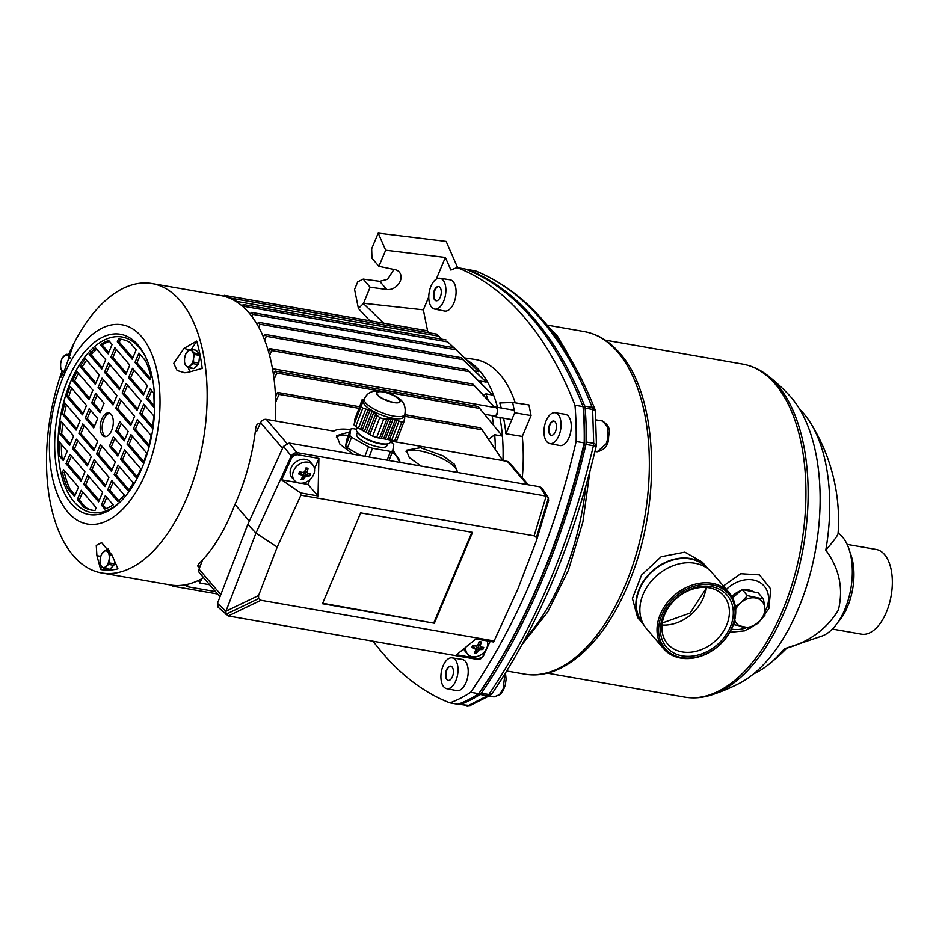 <?xml version="1.0" encoding="UTF-8"?>
<svg xmlns="http://www.w3.org/2000/svg" width="939" height="939" viewBox="0 0 939 939"><rect width="100%" height="100%" fill="white"/><g stroke="black" fill="none" stroke-linecap="round" stroke-linejoin="round"><path stroke-width="1.41" d="M487.259 640.891A12.043 9.378 -40.6 0 1 484.031 652.276A12.043 9.378 -40.6 0 1 472.34 656.737L472.34 656.737A12.043 9.378 -40.6 0 1 467.587 654.119A12.043 9.378 -40.6 0 1 465.885 647.112M480.85 646.901A22.43 6.538 27.1 0 0 483.714 647.382A21.503 11.338 99.9 0 1 482.834 649.471A22.43 8.604 -161.7 0 1 479.712 649.588L478.397 650.375A22.43 12.442 105.4 0 1 476.331 653.38A21.503 7.289 -157.2 0 1 475.334 653.227A21.503 7.289 -157.2 0 1 474.312 653.028A22.43 11.115 -85.4 0 0 475.803 649.929L475.287 648.814A22.43 6.538 -152.9 0 1 471.754 647.546A21.503 11.338 -80.1 0 0 472.634 645.457A22.43 8.604 18.3 0 0 476.413 646.126L477.728 645.328A22.43 12.442 -74.6 0 0 479.136 641.548A21.503 7.289 22.8 0 0 480.158 641.736A21.503 7.289 22.8 0 0 481.155 641.9A22.43 11.115 94.6 0 1 480.334 645.786L478.444 643.579M467.587 654.119L465.134 651.255A12.043 9.378 -40.6 0 1 463.76 648.861M473.432 645.621L473.068 646.49L475.803 649.929M476.331 653.38L474.371 652.922M478.397 650.375L476.472 648.133L476.202 653.239M482.834 649.471L477.787 647.335L479.712 649.588M483.55 647.37L482.716 649.33M480.874 641.853L478.585 643.168M473.068 646.49L471.894 647.241M474.946 648.203L476.319 648.438M476.472 648.133A1.209 0.939 -40.6 0 1 477.787 647.335M478.104 647.358L479.078 645.046M478.925 644.647A1.209 0.939 -40.6 0 1 478.35 643.814M473.362 646.56A1.209 0.939 -40.6 0 1 473.749 646.807L475.697 649.072M484.512 414.24L494.36 415.954A4.214 2.218 -80.1 0 0 497.083 413.019A4.214 2.218 -80.1 0 0 496.625 408.148A4.214 2.218 -80.1 0 0 495.815 407.655L272.474 368.698M494.595 407.444A4.812 2.535 99.9 0 1 495.909 407.057A4.812 2.535 99.9 0 1 496.837 407.632A4.812 2.535 99.9 0 1 497.365 413.195A4.812 2.535 99.9 0 1 494.254 416.552A4.812 2.535 99.9 0 1 493.327 415.977A4.812 2.535 99.9 0 1 493.151 415.742M199.361 353.933A9.273 4.883 -80.1 0 1 199.655 355.412L194.42 354.496L193.575 358.24A8.428 4.437 -80.1 0 0 192.143 351.116A8.428 4.437 -80.1 0 0 187.624 351.292A8.428 4.437 -80.1 0 0 185.629 354.414A8.428 4.437 -80.1 0 0 184.56 358.604L185.394 354.86A9.273 4.883 99.9 0 1 185.699 354.085A9.273 4.883 99.9 0 1 186.028 353.346L190.042 349.39A9.273 4.883 99.9 0 1 190.969 349.343L194.115 353.029L199.361 353.933L196.204 350.259L190.969 349.343M199.655 355.412L198.786 363.053A9.273 4.883 -80.1 0 1 198.152 364.555L194.138 368.522A9.273 4.883 -80.1 0 1 193.211 368.558L187.976 367.642L184.83 363.968A9.273 4.883 99.9 0 1 184.525 362.501L184.56 358.604A8.428 4.437 -80.1 0 0 185.992 365.729A8.428 4.437 -80.1 0 0 190.5 365.553L188.903 367.607L194.138 368.522M198.152 364.555L192.918 363.639L190.5 365.553A8.428 4.437 -80.1 0 0 193.575 358.24L193.551 362.137L198.786 363.053M194.115 353.029A9.273 4.883 99.9 0 1 194.42 354.496M188.903 367.607A9.273 4.883 99.9 0 1 187.976 367.642M193.551 362.137A9.273 4.883 99.9 0 1 192.918 363.639M357.254 427.421L356.527 429.346A18.064 5.376 21 0 0 358.146 433.079A18.064 5.376 21 0 0 381.07 443.595A18.064 5.376 21 0 0 386.516 443.994A18.064 5.376 21 0 0 390.225 442.316L391.105 440.051M358.146 433.079L359.391 434.37A16.127 4.801 21 0 0 379.872 443.748A16.127 4.801 21 0 0 384.732 444.112L386.516 443.994M387.561 443.877L386.809 445.825A16.127 4.801 -159 0 1 378.628 446.976A16.127 4.801 -159 0 1 363.111 441.248A16.127 4.801 -159 0 1 356.703 434.241L357.454 432.292M360.869 455.591L347.442 447.997A25.283 7.524 -159 0 1 345.634 446.178L346.702 439.734L350.834 429.006A25.283 7.524 -159 0 1 352.994 428.63L356.562 429.252M350.834 429.006L349.766 435.45L345.634 446.178M347.442 447.997L351.562 437.269A25.283 7.524 -159 0 1 349.766 435.45M351.562 437.269L368.522 446.858L364.895 456.295M369.133 457.023L372.49 448.29A25.283 7.524 -159 0 1 368.522 446.858M372.49 448.29L390.518 451.436L387.161 460.169M389.051 460.509L392.678 451.072A25.283 7.524 -159 0 1 390.518 451.436M392.678 451.072L393.746 444.628A25.283 7.524 -159 0 0 391.95 442.809L390.378 441.917M509.889 643.274A187.812 98.971 99.9 0 1 509.29 643.908M443.713 301.114A15.646 8.251 -80.1 0 0 439.933 278.237A15.646 8.251 -80.1 0 0 430.954 286.219A15.646 8.251 -80.1 0 0 434.557 309.072A15.646 8.251 -80.1 0 0 443.713 301.114M434.557 309.072L444.593 311.032A15.857 8.357 -80.1 0 0 453.877 302.968A15.857 8.357 -80.1 0 0 450.051 279.787L439.933 278.237M546.815 441.729A15.646 8.251 -80.1 0 0 549.738 443.56A15.646 8.251 -80.1 0 0 559.902 432.762A15.646 8.251 -80.1 0 0 558.224 414.58A15.646 8.251 -80.1 0 0 555.113 412.726A15.646 8.251 -80.1 0 0 545.09 423.712A15.646 8.251 -80.1 0 0 546.815 441.729M549.738 443.56L559.785 445.532A15.857 8.357 -80.1 0 0 570.079 434.593A15.857 8.357 -80.1 0 0 568.377 416.165A15.857 8.357 -80.1 0 0 565.231 414.275L555.113 412.726M455.849 680.74A15.646 8.251 -80.1 0 0 452.07 657.852A15.646 8.251 -80.1 0 0 443.091 665.845A15.646 8.251 -80.1 0 0 446.694 688.686A15.646 8.251 -80.1 0 0 455.849 680.74M446.694 688.686L456.741 690.658A15.857 8.357 -80.1 0 0 466.014 682.594A15.857 8.357 -80.1 0 0 462.188 659.401L452.07 657.852M522.284 477.681A127.61 67.244 -80.1 0 0 522.272 436.435L531.051 415.566L528.939 404.932L512.671 402.455L499.783 402.972A127.129 66.998 99.9 0 1 501.238 407.996M503.597 418.172A127.129 66.998 99.9 0 1 505.886 433.771L522.272 436.435M515.288 402.854A127.61 67.244 -80.1 0 0 500.006 374.555A127.61 67.244 -80.1 0 0 474.383 359.355L464.723 357.959M440.274 297.111A7.219 3.803 99.9 0 1 436.095 300.785A7.219 3.803 99.9 0 1 434.393 290.233A7.219 3.803 99.9 0 1 438.572 286.548A7.219 3.803 99.9 0 1 440.274 297.111M555.454 431.6A7.219 3.803 99.9 0 1 551.275 435.273A7.219 3.803 99.9 0 1 549.573 424.721A7.219 3.803 99.9 0 1 553.752 421.048A7.219 3.803 99.9 0 1 555.454 431.6M452.422 676.726A7.219 3.803 99.9 0 1 448.232 680.399A7.219 3.803 99.9 0 1 446.53 669.847A7.219 3.803 99.9 0 1 450.72 666.174A7.219 3.803 99.9 0 1 452.422 676.726M580.29 461.119L579.422 462.469M574.621 480.428A187.812 98.971 99.9 0 1 574.316 483.35M583.049 406.622A481.566 253.765 -80.1 0 0 465.181 269L457.117 267.592A481.566 253.765 99.9 0 1 574.985 405.214L583.049 406.622A224.409 118.255 -80.1 0 1 584.199 442.879A481.566 253.765 -80.1 0 1 478.761 693.721A224.409 118.255 -80.1 0 1 457.915 704.285L449.851 702.888A481.566 253.765 99.9 0 1 373.123 641.231M457.645 267.685L446.142 241.382L378.217 233.13L385.671 250.185L445.368 257.439L450.908 270.08A224.409 118.255 99.9 0 1 457.117 267.592M574.985 405.214A224.409 118.255 99.9 0 1 576.135 441.483L584.199 442.879M576.135 441.483A481.566 253.765 99.9 0 1 470.697 692.313L478.761 693.721M470.697 692.313A224.409 118.255 99.9 0 1 449.851 702.888M358.428 308.532L354.566 289.388L357.724 281.864L363.193 279.094L370.119 287.181L363.428 303.59A199.854 105.309 -80.1 0 0 358.428 308.532L369.813 320.739M385.671 250.185L378.898 266.3L371.973 258.213L371.668 248.694L378.217 233.13M427.656 331.221L423.348 309.847L428.771 296.924M436.248 279.153L445.368 257.439M378.898 266.3L395.096 269.693A11.432 8.909 -40.6 0 1 399.321 272.11A11.432 8.909 -40.6 0 1 398.746 283.813A11.432 8.909 -40.6 0 1 386.762 289.517L379.732 281.313L363.193 279.094M363.358 303.262L423.348 309.847M386.762 289.517L370.119 287.181M383.699 323.157L363.428 303.59M531.051 415.566L514.713 412.749L512.671 402.455M505.886 433.771L514.713 412.749M379.732 281.313L387.643 279.294L393.934 269.446M297.417 482.576L281.63 479.829L291.595 458.009L291.219 455.955L255.971 533.141L277.205 547.073L300.914 495.17L534.138 535.852L546.158 496.097L296.935 452.633L297.311 454.687L318.884 458.455L314.506 468.866M534.138 535.852L536.439 537.519L548.47 497.752L542.014 488.127L539.913 486.813L289.153 443.079L283.437 446.401L247.814 524.408L217.472 603.331L218.13 607.251L228.283 615.961L477.505 659.436L478.104 658.521L456.53 654.753L475.932 638.919L493.456 641.971L494.137 640.95L260.913 600.267L228.283 615.961M291.595 458.009L294.024 455.368L297.311 454.687M283.437 446.401L291.219 455.955L293.649 453.314L294.024 455.368M490.135 641.396L483.069 656.408M483.82 655.199L481.402 657.84L478.104 658.521M483.221 656.115L481.402 657.84M536.439 537.519L536.474 540.582L548.611 500.487L536.474 540.582L517.847 589.046L494.137 640.95M548.493 500.827L548.47 497.752L546.158 496.097L539.913 486.813M260.913 600.267L258.601 598.613L225.97 614.306L225.947 611.242L258.577 595.537L277.205 547.073M258.601 598.613L258.577 595.537M310.058 479.453L307.969 484.418L301.161 483.233M300.914 495.17L300.492 492.869L281.63 479.829M307.969 484.418L318.016 495.921L300.492 492.869M318.016 495.921L318.884 458.455M293.649 453.314L296.935 452.633L289.153 443.079M480.791 658.755L477.505 659.436M247.814 524.408L255.971 533.141L225.947 611.242L217.472 603.331M360.67 512.882L322.488 603.73L434.37 623.238L472.563 532.401L360.67 512.882M434.37 623.238L322.676 603.272M471.883 532.284L433.877 622.663M744.075 589.915A16.855 13.134 -40.6 0 1 748.747 589.95A16.855 13.134 -40.6 0 1 753.501 591.887M763.466 599.023L764.804 607.85A16.855 13.134 139.4 0 0 756.048 598.061A16.855 13.134 139.4 0 0 755.613 597.979A16.855 13.134 139.4 0 0 740.707 602.803L747.397 595.655L763.466 599.023L758.196 592.861L742.127 589.504L747.397 595.655M731.951 596.664A16.855 13.134 -40.6 0 1 740.73 590.725M732.608 597.873L742.127 589.504M735.401 606.852L740.707 602.803A16.855 13.134 139.4 0 0 735.671 609.423M733.594 623.977L734.239 624.728L734.333 621.583M734.709 620.104A16.855 13.134 139.4 0 0 742.89 627.123A16.855 13.134 139.4 0 0 758.231 622.381A16.855 13.134 139.4 0 0 764.804 607.85L764.921 615.245L758.231 622.381L750.308 628.097L734.239 624.728M69.369 358.322A8.428 4.437 -80.1 0 0 68.254 356.104A8.428 4.437 -80.1 0 0 63.746 356.28A8.428 4.437 -80.1 0 0 61.751 359.402A8.428 4.437 -80.1 0 0 60.671 363.593L61.505 359.848A9.273 4.883 99.9 0 1 61.81 359.074A9.273 4.883 99.9 0 1 62.138 358.334L66.153 354.379A9.273 4.883 99.9 0 1 67.092 354.332L70.237 358.017M60.648 367.489L60.671 363.593A8.428 4.437 -80.1 0 0 62.103 370.717L60.941 368.957A9.273 4.883 99.9 0 1 60.648 367.489M64.087 372.63L62.103 370.717A8.428 4.437 -80.1 0 0 63.934 371.738M70.566 354.942L67.092 354.332M643.285 624.153A42.619 33.217 -40.6 0 1 642.417 623.191L637.616 617.58L632.416 598.507L641.537 575.067L661.173 556.721L684.86 552.132L702.349 562.144L707.161 567.755A42.619 33.217 -40.6 0 1 707.971 568.752M723.394 585.959L740.742 573.717L759.451 574.868L770.755 588.988L768.853 608.66L758.289 623.132L744.58 630.855L729.814 632.299M642.417 623.191A42.619 33.217 -40.6 0 1 644.929 579.081A42.619 33.217 -40.6 0 1 690.329 558.505A42.619 33.217 -40.6 0 1 707.161 567.755M777.457 384.99A168.398 88.736 99.9 0 1 784.699 611.172A168.398 88.736 99.9 0 1 711.633 694.942L711.633 694.942A183.481 183.481 0 0 0 739.38 683.357A157.341 82.914 99.9 0 0 798.22 609.059A157.341 82.914 99.9 0 0 789.582 395.612A183.481 183.481 0 0 0 767.409 375.33L767.386 375.318A168.398 88.736 99.9 0 1 777.457 384.99M709.368 569.985L704.285 565.501A42.149 32.853 139.4 0 0 690.153 558.916A42.149 32.853 139.4 0 0 646.642 577.473A42.149 32.853 139.4 0 0 640.633 620.01L644.283 625.726A43.1 33.593 -40.6 0 1 650.434 582.215A43.1 33.593 -40.6 0 1 694.919 563.247A43.1 33.593 -40.6 0 1 709.368 569.985A43.1 33.593 -40.6 0 1 711.938 572.59L729.11 592.65A43.1 33.593 -40.6 0 1 726.563 637.252A43.1 33.593 -40.6 0 1 680.658 658.063A43.1 33.593 -40.6 0 1 663.638 648.72A43.1 33.593 -40.6 0 1 666.185 604.106A43.1 33.593 -40.6 0 1 712.091 583.295A43.1 33.593 -40.6 0 1 729.11 592.65M753.665 673.826A142.54 75.108 -80.1 0 0 767.797 665.164A142.54 75.108 -80.1 0 0 784.335 648.79C808.291 642.558 826.308 629.658 838.374 610.068C843.586 588.589 839.396 568.623 825.792 550.148A142.54 75.108 -80.1 0 0 810.157 422.35A142.54 75.108 -80.1 0 0 803.761 413.641A142.54 75.108 -80.1 0 0 799.793 409.416M784.335 648.79L821.695 636.149A53.875 28.393 -80.1 0 0 844.83 609.423A53.875 28.393 -80.1 0 0 839.501 534.115L838.116 533.012M712.138 584.915A41.891 32.654 -40.6 0 1 731.939 627.369A41.891 32.654 -40.6 0 1 681.597 657.593A41.891 32.654 -40.6 0 1 661.784 615.139A41.891 32.654 -40.6 0 1 712.138 584.915M837.928 532.988C838.914 533.939 834.877 539.655 825.792 550.148M682.313 655.868A39.907 31.104 -40.6 0 1 663.45 615.421A39.907 31.104 -40.6 0 1 711.422 586.64A39.907 31.104 -40.6 0 1 730.284 627.076A39.907 31.104 -40.6 0 1 682.313 655.868M682.184 651.901A36.961 28.804 -40.6 0 1 667.594 643.896A36.961 28.804 -40.6 0 1 669.777 605.632A36.961 28.804 -40.6 0 1 709.145 587.791A36.961 28.804 -40.6 0 1 723.734 595.807A36.961 28.804 -40.6 0 1 721.551 634.06A36.961 28.804 -40.6 0 1 682.184 651.901M466.613 269.563A6.021 3.169 99.9 0 1 467.469 269.493A6.021 3.169 99.9 0 1 467.81 269.587A481.566 253.765 99.9 0 1 534.232 318.884A481.566 253.765 99.9 0 1 584.715 406.094A6.021 3.169 99.9 0 1 585.15 408.113A224.409 118.255 99.9 0 1 586.241 442.034A6.021 3.169 99.9 0 1 585.948 444.429A481.566 253.765 99.9 0 1 481.355 693.228A6.021 3.169 99.9 0 1 480.111 694.508A224.409 118.255 99.9 0 1 460.603 704.403A6.021 3.169 99.9 0 1 459.652 704.496A6.021 3.169 99.9 0 1 459.324 704.403A481.566 253.765 99.9 0 1 458.502 704.074M837.858 622.357A45.753 24.109 -80.1 0 0 850.041 552.555M662.03 625.045A36.961 28.804 139.4 0 0 703.276 598.002A36.961 28.804 139.4 0 0 705.964 587.415M480.263 691.527A3.134 1.655 99.9 0 0 480.545 691.174A478.679 252.239 -80.1 0 0 584.504 443.854A3.134 1.655 99.9 0 0 584.657 442.621A221.522 116.729 -80.1 0 0 583.589 409.122A3.134 1.655 99.9 0 0 583.365 408.078A478.679 252.239 -80.1 0 0 583.107 407.444M832.365 629.06L861.45 634.142A42.983 22.653 -80.1 0 0 889.186 604.235A42.983 22.653 -80.1 0 0 884.515 554.526A42.983 22.653 -80.1 0 0 876.228 549.456L847.131 544.385M663.638 648.72L646.466 628.661A43.1 33.593 -40.6 0 1 644.283 625.726M585.15 408.113L592.615 409.416L595.349 411.047L596.429 444.628L593.694 443.337L592.615 409.416A6.021 3.169 -80.1 0 0 592.18 407.397C578.436 372.572 561.604 343.498 541.686 320.187C521.732 296.947 499.595 280.515 475.263 270.89L476.096 271.125C527.049 292.182 566.663 338.24 594.95 409.322L592.18 407.397L584.715 406.094M480.111 694.508L487.564 695.811L490.404 695.294L470.216 705.518L468.068 705.694L487.564 695.811A6.021 3.169 -80.1 0 0 488.808 694.531C535.535 625.456 570.407 542.519 593.401 445.72C596.277 446.189 596.958 446.095 595.443 445.426M596.429 444.628L596.265 445.919C573.424 542.132 538.704 624.705 492.095 693.639L488.808 694.531L481.355 693.228M662.277 623.003L690.095 613.061L705.799 588.941M68.606 354.602A146.871 77.397 99.9 0 1 152.083 283.566A146.871 77.397 99.9 0 1 180.382 300.867A146.871 77.397 99.9 0 1 196.345 470.744A146.871 77.397 99.9 0 1 101.6 572.954A146.871 77.397 99.9 0 1 73.289 555.642A146.871 77.397 99.9 0 1 62.162 370.788M101.6 572.954L170.205 584.915A146.871 77.397 -80.1 0 0 203.61 577.696M199.737 567.332L197.988 566.522L198.587 564.046C212.73 550.219 224.574 531.016 234.128 506.426C245.196 481.965 252.415 455.826 255.772 428.008C256.183 424.921 257.685 423.325 260.244 423.231L260.349 423.243M275.397 420.942A146.871 77.397 -80.1 0 0 248.988 312.84A146.871 77.397 -80.1 0 0 220.677 295.539L152.083 283.566M100.661 569.527A143.667 75.707 -80.1 0 0 117.95 568.834L111.976 555.019L101.635 542.672L96.271 545.383L96.905 555.63L100.661 569.527L101.482 566.323M188.845 372.149L202.202 368.393A143.667 75.707 -80.1 0 0 196.697 341.068L184.044 348.346L173.738 363.358L177.107 370.529L184.83 372.783L188.845 372.149M67.854 512.107A101.13 53.288 -80.1 0 0 145.932 472.528A101.13 53.288 -80.1 0 0 141.589 336.69A101.13 53.288 -80.1 0 0 63.512 376.281A101.13 53.288 -80.1 0 0 67.854 512.107M62.314 370.952A143.667 75.707 -80.1 0 0 61.223 374.062L60.929 377.302L64.768 369.766L72.996 346.045A143.667 75.707 -80.1 0 0 68.899 354.649M67.432 380.858A91.494 48.218 -80.1 0 0 63.289 490.768A91.494 48.218 -80.1 0 0 121.835 500.252A91.494 48.218 -80.1 0 0 142.012 467.939A91.494 48.218 -80.1 0 0 146.507 358.815A91.494 48.218 -80.1 0 0 67.432 380.858M146.965 359.872A89.088 46.95 -80.1 0 0 70.437 382.361A89.088 46.95 -80.1 0 0 66.164 488.867A89.088 46.95 -80.1 0 0 122.622 499.419M109.793 413.219A12.043 6.338 -80.1 0 0 102.809 422.55A12.043 6.338 -80.1 0 0 104.37 435.543A12.043 6.338 -80.1 0 0 105.708 436.635M111.131 414.31A12.043 6.338 -80.1 0 0 108.807 412.89A12.043 6.338 -80.1 0 0 101.048 421.271A12.043 6.338 -80.1 0 0 102.351 435.191A12.043 6.338 -80.1 0 0 104.675 436.612A12.043 6.338 -80.1 0 0 112.434 428.231A12.043 6.338 -80.1 0 0 111.131 414.31M197.683 565.712L200.16 566.217M196.697 341.068L191.345 349.414M188.211 367.677A13.24 6.984 -80.1 0 0 190.652 371.644M108.372 548.658A13.24 6.984 -80.1 0 0 107.011 550.172M61.223 374.062L62.631 374.743M67.244 451.178L59.357 441.964A86.681 45.682 -80.1 0 0 59.896 456.6L63.3 460.579L67.244 451.178M73.653 435.942L61.047 421.212A86.681 45.682 -80.1 0 0 59.709 433.654L69.709 445.332L73.653 435.942M80.061 420.695L64.826 402.89A86.681 45.682 -80.1 0 0 62.291 413.946L76.118 430.085L80.061 420.695M86.47 405.448L70.214 386.457A86.681 45.682 -80.1 0 0 66.716 396.387L82.526 414.85L86.47 405.448M72.667 380.612L88.935 399.603L92.879 390.201L77.068 371.738A86.681 45.682 -80.1 0 0 72.667 380.612L74.686 380.964L89.498 398.253M85.461 358.815A86.681 45.682 -80.1 0 0 80.097 366.562L95.344 384.356L99.288 374.954L85.461 358.815M95.696 348.029A86.681 45.682 -80.1 0 0 89.135 354.39L101.752 369.109L105.696 359.719L95.696 348.029M108.701 340.493A86.681 45.682 -80.1 0 0 100.262 344.648L108.161 353.862L112.105 344.472L108.701 340.493M74.557 496.449L78.5 487.048L63.594 469.641L62.408 472.446A86.681 45.682 -80.1 0 0 68.078 488.89L74.557 496.449M66.047 463.784L80.965 481.202L84.909 471.801L70.002 454.394L66.047 463.784L68.066 464.136L81.529 479.864M72.456 448.549L87.374 465.955L91.318 456.565L76.399 439.147L72.456 448.549L74.474 448.889L87.937 464.617M82.808 423.9L78.864 433.302L93.783 450.708L97.726 441.318L82.808 423.9M85.273 418.055L93.712 427.902L97.656 418.512L89.217 408.653L85.273 418.055L87.292 418.407L94.276 426.564M100.121 412.667L104.065 403.265L95.625 393.406L91.682 402.808L100.121 412.667M98.09 387.561L113.009 404.979L116.952 395.577L102.034 378.171L98.09 387.561L100.109 387.913L113.572 403.641M104.499 372.314L119.417 389.732L123.361 380.342L108.443 362.923L104.499 372.314L106.518 372.666L119.981 388.394M114.851 347.676L110.908 357.078L125.814 374.485L129.77 365.095L114.851 347.676M118.49 339.026L117.316 341.831L132.223 359.25L136.178 349.848L129.699 342.289A86.681 45.682 -80.1 0 0 121.636 339.355A86.681 45.682 -80.1 0 0 118.49 339.026L120.509 339.378L119.323 342.183L132.798 357.9M83.782 507.213A86.681 45.682 -80.1 0 0 91.846 510.147A86.681 45.682 -80.1 0 0 94.992 510.487L96.165 507.67L81.247 490.264L77.303 499.654L83.782 507.213L85.789 507.565A86.681 45.682 -80.1 0 0 92.855 510.3M83.712 484.407L98.63 501.825L102.574 492.435L87.656 475.017L83.712 484.407L85.731 484.759L99.194 500.487M105.039 486.578L108.983 477.188L94.064 459.77L90.121 469.171L105.039 486.578M111.436 471.343L115.391 461.941L100.473 444.523L96.529 453.924L111.436 471.343M117.845 456.096L121.8 446.694L113.361 436.846L109.405 446.236L117.845 456.096M128.209 431.447L119.769 421.599L115.814 430.989L124.253 440.849L128.209 431.447M134.617 416.212L119.699 398.793L115.755 408.183L130.662 425.602L134.617 416.212M141.026 400.965L126.108 383.546L122.164 392.948L137.071 410.355L141.026 400.965M128.573 377.701L143.479 395.119L147.435 385.718L132.516 368.299L128.573 377.701L130.58 378.053L144.043 393.77M149.888 379.872L151.073 377.067A86.681 45.682 -80.1 0 0 145.404 360.623L138.925 353.052L134.981 362.454L149.888 379.872M105.321 495.639L101.377 505.041L104.781 509.02A86.681 45.682 -80.1 0 0 113.22 504.853L105.321 495.639M107.785 489.794L117.786 501.473A86.681 45.682 -80.1 0 0 124.335 495.111L111.729 480.392L107.785 489.794L109.793 490.146L118.772 500.628M128.021 490.698A86.681 45.682 -80.1 0 0 133.385 482.951L118.138 465.145L114.194 474.547L128.021 490.698M136.413 477.763A86.681 45.682 -80.1 0 0 140.815 468.89L124.547 449.898L120.603 459.3L136.413 477.763M127.011 444.053L143.268 463.044A86.681 45.682 -80.1 0 0 146.766 453.126L130.955 434.663L127.011 444.053L129.019 444.405L143.808 461.671M151.191 435.567L137.364 419.416L133.408 428.806L148.655 446.612A86.681 45.682 -80.1 0 0 151.191 435.567M152.435 428.29A86.681 45.682 -80.1 0 0 153.773 415.848L143.773 404.169L139.817 413.571L152.435 428.29M154.125 407.538A86.681 45.682 -80.1 0 0 153.585 392.901L150.181 388.922L146.226 398.324L154.125 407.538M61.352 444.3A86.681 45.682 -80.1 0 0 61.904 456.953L59.896 456.6M61.904 456.953L63.864 459.241M62.819 423.289A86.681 45.682 -80.1 0 0 61.716 434.006L59.709 433.654M61.716 434.006L70.272 443.994M66.434 404.779A86.681 45.682 -80.1 0 0 64.298 414.299L62.291 413.946M64.298 414.299L76.681 428.747M71.693 388.194A86.681 45.682 -80.1 0 0 68.723 396.739L66.716 396.387M68.723 396.739L83.09 413.5M78.418 373.323A86.681 45.682 -80.1 0 0 74.686 380.964M80.097 366.562L82.116 366.914L95.907 383.018M86.67 360.224A86.681 45.682 -80.1 0 0 82.116 366.914M89.135 354.39L91.153 354.742L102.316 367.771M96.717 349.226A86.681 45.682 -80.1 0 0 91.153 354.742M100.262 344.648L102.281 345L108.724 352.524M109.405 341.315A86.681 45.682 -80.1 0 0 102.281 345M68.078 488.89L70.096 489.242L75.12 495.111M62.408 472.446L64.427 472.798A86.681 45.682 -80.1 0 0 70.096 489.242M65.037 471.331L64.427 472.798M71.446 456.084L68.066 464.136M77.855 440.837L74.474 448.889M78.864 433.302L80.883 433.654L94.346 449.37M84.264 425.59L80.883 433.654M90.672 410.355L87.292 418.407M91.682 402.808L93.7 403.16L100.684 411.317M97.081 395.108L93.7 403.16M103.49 379.861L100.109 387.913M109.898 364.614L106.518 372.666M110.908 357.078L112.915 357.43L126.389 373.147M116.307 349.367L112.915 357.43M117.316 341.831L119.323 342.183M122.645 339.554A86.681 45.682 -80.1 0 0 120.509 339.378M77.303 499.654L79.322 500.006L85.789 507.565M82.702 491.954L79.322 500.006M89.111 476.707L85.731 484.759M90.121 469.171L92.139 469.523L105.602 485.24M95.52 461.46L92.139 469.523M96.529 453.924L98.536 454.276L112.011 469.993M101.928 446.225L98.536 454.276M109.405 446.236L111.424 446.588L118.42 454.746M114.816 438.536L111.424 446.588M121.225 423.289L117.833 431.341L115.814 430.989M117.833 431.341L124.828 439.511M121.154 400.483L117.762 408.535L115.755 408.183M117.762 408.535L131.225 424.264M127.563 385.236L124.171 393.3L122.164 392.948M124.171 393.3L137.634 409.017M133.972 370.001L130.58 378.053M134.981 362.454L136.988 362.806L150.451 378.523M140.381 354.754L136.988 362.806M101.377 505.041L103.384 505.393L106.095 508.539M106.776 497.33L103.384 505.393M113.185 482.083L109.793 490.146M114.194 474.547L116.201 474.899L128.819 489.63M119.593 466.847L116.201 474.899M120.603 459.3L122.61 459.652L137.071 476.531M126.002 451.6L122.61 459.652M132.411 436.353L129.019 444.405M138.819 421.106L135.427 429.158L133.408 428.806M135.427 429.158L149.055 445.074M139.817 413.571L141.836 413.923L152.67 426.576M145.228 405.859L141.836 413.923M146.226 398.324L148.245 398.676L154.137 405.554M151.637 390.624L148.245 398.676M393.394 402.303A12.043 3.58 -159 0 1 381.809 398.03A12.043 3.58 -159 0 1 377.032 392.807A12.043 3.58 -159 0 1 383.135 391.95A12.043 3.58 -159 0 1 394.709 396.223A12.043 3.58 -159 0 1 399.498 401.446A12.043 3.58 -159 0 1 393.394 402.303M404.779 414.569L403.946 416.705A21.667 6.456 -159 0 1 392.96 418.242A21.667 6.456 -159 0 1 372.114 410.554A21.667 6.456 -159 0 1 363.499 401.153L364.32 399.005A21.667 6.456 -159 0 0 372.936 408.406A21.667 6.456 -159 0 0 393.781 416.094A21.667 6.456 -159 0 0 404.779 414.569C407.409 400.378 396.798 395.19 381.903 391.352C370.999 389.92 366.949 393.418 364.32 399.005M401.775 422.186L393.124 418.923L383.734 419.04A25.283 7.524 -159 0 1 379.779 417.609L372.654 436.13A25.283 7.524 21 0 0 376.609 437.574L394.65 440.72A25.283 7.524 21 0 0 396.81 440.344L403.934 421.822A25.283 7.524 -159 0 1 401.775 422.186L394.65 440.72M403.934 421.822L404.709 417.562M404.627 414.944A25.283 7.524 -159 0 1 405.002 415.378L405.038 416.705M393.652 402.561A12.641 3.768 21 0 0 398.852 398.969A12.641 3.768 21 0 0 382.877 391.692A12.641 3.768 21 0 0 377.678 395.284A12.641 3.768 21 0 0 393.652 402.561M354.696 421.2L362.125 401.082L362.231 403.359L353.886 424.721A25.283 7.524 21 0 0 355.693 426.541L372.654 436.13M361.879 402.526L354.461 422.632M364.179 399.392A25.283 7.524 -159 0 0 362.09 399.756L354.942 419.756M383.969 399.169A12.043 3.58 -159 0 1 390.084 401.528M376.609 437.574L383.734 419.04M355.693 426.541L362.818 408.019A25.283 7.524 -159 0 1 361.01 406.2L353.886 424.721M362.09 399.756L362.712 400.483L362.125 401.082M361.445 404.474L361.01 406.2M362.818 408.019L372.114 411.282L364.414 431.294M379.779 417.609L372.114 411.282M399.063 421.012L391.68 440.191M377.243 415.355L369.86 434.546M379.579 438.09L386.962 418.9M358.487 428.114L365.858 408.923M354.778 419.334L362.161 400.155M397.056 419.886L389.45 439.64M375.811 413.688L368.205 433.431M381.387 438.231L388.992 418.489M360.623 429.146L368.217 409.404M395.225 419.792L387.643 439.487M404.31 419.404L404.803 418.137M373.64 412.702L366.069 432.409M383.617 438.795L391.187 419.087M362.278 430.262L369.849 410.566M393.124 418.923L385.424 438.936M294.447 480.475L291.994 477.611A12.043 9.378 -40.6 0 1 292.71 465.145A12.043 9.378 -40.6 0 1 305.527 459.335A12.043 9.378 -40.6 0 1 310.293 461.953L312.746 464.817A12.043 9.378 -40.6 0 1 313.673 474.406A12.043 9.378 -40.6 0 1 299.212 483.08A12.043 9.378 -40.6 0 1 294.447 480.475A12.043 9.378 -40.6 0 1 293.52 470.885A12.043 9.378 -40.6 0 1 307.98 462.199A12.043 9.378 -40.6 0 1 312.746 464.817M300.292 471.965L299.928 472.833L302.147 475.169A22.43 6.538 -152.9 0 1 298.614 473.89A21.503 11.338 -80.1 0 0 299.072 472.869A21.503 11.338 -80.1 0 0 299.494 471.801A22.43 8.604 18.3 0 0 303.285 472.47L304.6 471.683A22.43 12.442 -74.6 0 0 306.008 467.892A21.503 7.289 22.8 0 0 308.027 468.244A22.43 11.115 94.6 0 1 307.194 472.141L307.71 473.244A22.43 6.538 27.1 0 0 310.586 473.737A21.503 11.338 99.9 0 1 310.152 474.794A21.503 11.338 99.9 0 1 309.706 475.827A22.43 8.604 -161.7 0 1 306.584 475.932L305.269 476.73A22.43 12.442 105.4 0 1 303.191 479.735A21.503 7.289 -157.2 0 1 301.173 479.383A22.43 11.115 -85.4 0 0 302.675 476.273L302.147 475.169L302.675 476.273M307.71 473.244L305.304 469.923M299.928 472.833L298.755 473.585M303.191 479.735L301.243 479.277M305.269 476.73L303.344 474.477L303.074 479.594M309.706 475.827L304.659 473.69L306.584 475.932M310.41 473.714L309.588 475.686M307.734 468.209L305.457 469.523M300.222 472.916A1.209 0.939 -40.6 0 1 300.621 473.162L302.558 475.427M301.806 474.547L303.18 474.794M303.344 474.477A1.209 0.939 -40.6 0 1 304.659 473.69M304.975 473.714L305.95 471.39M305.785 470.991A1.209 0.939 -40.6 0 1 305.222 470.157M448.431 680.423A7.219 3.803 99.9 0 1 446.577 678.533A7.219 3.803 99.9 0 1 446.929 669.918A7.219 3.803 99.9 0 1 448.525 667.371A7.219 3.803 99.9 0 1 450.92 666.221M551.475 435.297A7.219 3.803 99.9 0 1 550.289 434.499A7.219 3.803 99.9 0 1 549.62 433.407A7.219 3.803 99.9 0 1 551.569 422.245A7.219 3.803 99.9 0 1 553.951 421.095M112.234 555.63L110.027 555.242L109.194 558.987A8.428 4.437 -80.1 0 0 107.75 551.862A8.428 4.437 -80.1 0 0 103.243 552.05A8.428 4.437 -80.1 0 0 101.248 555.16A8.428 4.437 -80.1 0 0 100.168 559.351L101.013 555.606A9.273 4.883 99.9 0 1 101.306 554.832A9.273 4.883 99.9 0 1 101.647 554.092L105.649 550.137A9.273 4.883 99.9 0 1 106.588 550.101L109.734 553.775L111.553 554.092M113.772 565.301L108.537 564.386L104.522 568.353A9.273 4.883 99.9 0 1 103.583 568.388L108.83 569.304A9.273 4.883 -80.1 0 0 109.757 569.269L113.772 565.301A9.273 4.883 -80.1 0 0 114.405 563.799L114.687 561.287M104.522 568.353L109.757 569.269M103.583 568.388L101.612 566.487A8.428 4.437 -80.1 0 0 106.119 566.299A8.428 4.437 -80.1 0 0 109.194 558.987L109.17 562.884L114.405 563.799M109.699 550.641L106.588 550.101M100.144 563.247L100.168 559.351A8.428 4.437 -80.1 0 0 101.612 566.487L100.438 564.715A9.273 4.883 99.9 0 1 100.144 563.247M109.17 562.884A9.273 4.883 99.9 0 1 108.537 564.386M109.734 553.775A9.273 4.883 99.9 0 1 110.027 555.242M420.942 466.061L409.287 457.563L406.27 450.251L420.543 447.703L442.938 455.849L454.453 464.3L457.41 471.554L456.964 472.352M457.129 472.117A27.689 8.24 21 0 0 419.357 450.802A27.689 8.24 21 0 0 406.059 451.706M353.017 454.218L339.883 444.124L336.678 435.649L349.719 431.893M348.381 435.379A34.309 10.212 21 0 0 336.408 437.257M528.387 484.806L509.149 462.34L507.342 461.401L390.706 441.06M392.889 449.793L399.897 462.399M350.576 429.686A39.731 13.463 22.8 0 0 333.756 431.13L266.324 419.369A4.812 3.756 139.4 0 0 260.596 422.691L256.746 431.142M235.02 504.454L249.305 521.145M202.319 560.618L199.033 569.163A4.812 3.756 139.4 0 0 199.467 572.86L219.984 596.817M399.838 462.387A34.309 10.212 21 0 0 392.232 452.246M404.92 416.329L482.083 429.78L502.823 460.615M275.69 401.493L279.188 394.392L358.804 408.277M382.819 391.528L479.723 408.43L502.4 436.095A127.61 67.244 99.9 0 1 502.975 460.65M467.235 360.376A127.61 67.244 99.9 0 1 497.541 407.35M499.877 417.526A127.61 67.244 99.9 0 1 502.388 435.931M201.685 578.788L199.89 583.037L209.643 584.739M404.756 414.615L480.392 427.808L482.083 429.78M359.414 406.704L277.498 392.42L279.188 394.392M277.498 392.42L275.538 397.091M275.679 400.988L276.172 401.575M502.4 436.095L494.689 434.745A127.61 67.244 99.9 0 1 495.369 449.535M478.702 371.691L454.065 347.77L478.702 371.691L475.087 371.058M257.321 324.694L258.342 322.288L461.237 357.677L486.167 382.114L479.958 381.034A127.61 67.244 99.9 0 1 481.249 383.405M263.448 337.113L264.622 334.319L467.516 369.708L492.599 395.014L485.909 393.84A127.61 67.244 99.9 0 1 488.127 400.202M268.589 351.855L269.939 348.627L472.833 384.028L494.806 407.303M492.036 415.554A127.61 67.244 99.9 0 1 493.656 425.332M198.469 580.431L199.89 583.037M494.689 434.745L488.55 439.405M274.082 379.297L276.829 373.041L381.011 391.211M188.07 584.187L187.049 586.64L215.524 591.605M273.495 374.978L275.139 371.058L478.033 406.458L479.723 408.43M269.587 355.482L271.629 350.611L474.524 385.999L494.724 407.362M472.833 384.028L474.524 385.999M485.909 393.84L483.538 395.342M264.681 340.176L266.312 336.291L469.207 371.68L492.599 395.014M467.516 369.708L469.207 371.68M479.958 381.034L479.277 381.445M258.765 327.265L260.033 324.26L462.927 359.66L486.167 382.114M461.237 357.677L462.927 359.66M251.945 316.525L252.861 314.354L455.755 349.742M250.314 314.424L251.171 312.382L454.065 347.77M244.246 307.863L244.821 306.501L447.715 341.89L453.737 347.712M447.715 341.89L462.352 355.693M242.426 306.208L243.131 304.529L446.025 339.918M235.677 301.278L438.783 336.162L441.811 339.19M438.783 336.162L442.163 339.249M233.658 300.104L234.198 298.802L437.093 334.19M228.74 297.804L428.947 332.77M428.9 332.723L427.21 330.751L429.146 332.805M223.94 296.243L224.315 295.351L427.21 330.751M172.976 585.302L172.623 586.147L217.566 593.988M275.139 371.058L276.829 373.041M185.429 584.751L187.049 586.64M269.939 348.627L271.629 350.611M264.622 334.319L266.312 336.291M258.342 322.288L260.033 324.26M251.171 312.382L252.861 314.354M244.821 306.501L243.131 304.529M235.889 300.773L234.198 298.802M225.43 296.654L224.315 295.351M171.767 585.161L172.623 586.147M436.764 300.785A7.219 3.803 99.9 0 1 435.262 299.917A7.219 3.803 99.9 0 1 434.604 298.837A7.219 3.803 99.9 0 1 436.553 287.663A7.219 3.803 99.9 0 1 438.466 286.536M547.12 673.146L684.461 697.102A169.032 89.076 -80.1 0 0 793.502 579.492A169.032 89.076 -80.1 0 0 775.133 383.992A169.032 89.076 -80.1 0 0 742.549 364.074L605.221 340.118M584.152 331.561C597.662 334.049 609.528 341.256 619.752 353.193C658.415 395.835 662.159 502.94 629.353 581.452C605.315 642.018 563.107 681.28 524.408 674.073L524.408 674.073A173.844 91.611 -80.1 0 0 636.548 553.106A173.844 91.611 -80.1 0 0 617.662 352.043A173.844 91.611 -80.1 0 0 584.152 331.561L547.085 325.094M765.003 611.582A28.416 22.149 139.4 0 0 766.388 608.718A28.416 22.149 139.4 0 0 758.36 581.64A28.416 22.149 139.4 0 0 726.363 589.434M525.312 638.602A181.063 95.414 -80.1 0 0 585.795 486.39M568.729 355.811A181.063 95.414 -80.1 0 0 554.773 334.343A181.063 95.414 -80.1 0 0 551.968 331.232M467.469 269.493L474.934 270.796A6.021 3.169 -80.1 0 1 475.263 270.89L467.81 269.587M731.516 629.071A28.416 22.149 139.4 0 0 746.282 627.721M586.241 442.034L593.694 443.337L593.401 445.72L585.948 444.429M476.096 271.125L474.934 270.796A6.021 3.169 -80.1 0 0 474.594 270.772M466.777 705.705A6.021 3.169 -80.1 0 0 467.106 705.799L467.106 705.799A6.021 3.169 -80.1 0 0 468.068 705.694L460.603 704.403M198.481 565.924L199.678 567.32M184.044 348.346L189.291 349.907M96.905 555.63L100.755 556.416M505.487 673.087L506.109 679.296L505.276 685.141L503.327 690.376L500.487 694.426L494.055 696.949L499.525 694.672L503.128 688.98L504.959 673.92M607.697 438.936L607.568 426.94L602.474 420.989C612.674 427.844 608.331 432.55 608.554 439.018C608.038 445.779 604.223 450.051 597.098 451.823L606.171 443.854L607.697 438.936M507.342 461.401L527.202 484.594M266.324 419.369L286.841 443.314M260.596 422.691L282.557 448.337M199.033 569.163L220.829 594.622M480.475 646.678L478.538 644.4M494.254 416.552L511.825 419.616M495.909 407.057L514.279 410.261M684.461 697.102C693.428 698.639 702.489 697.912 711.633 694.942M524.408 674.073L506.767 670.998M548.834 327.253L557.156 335.657L577.062 370.424M589.903 471.425L582.873 522.014L568.424 570.184L547.683 612.064L522.201 644.365M838.104 533.152A183.481 183.481 0 0 0 810.157 422.35M767.386 375.318C759.78 369.426 751.505 365.682 742.549 364.074M767.797 665.164A183.481 183.481 0 0 0 787.035 647.875M594.95 409.322L595.349 411.047M459.652 704.496L470.216 705.518M492.095 693.639L490.404 695.294M307.346 473.021L305.398 470.756M494.055 696.949L489.149 696.092M602.474 420.989L595.936 419.85M597.098 451.823L594.95 451.448"/></g></svg>
